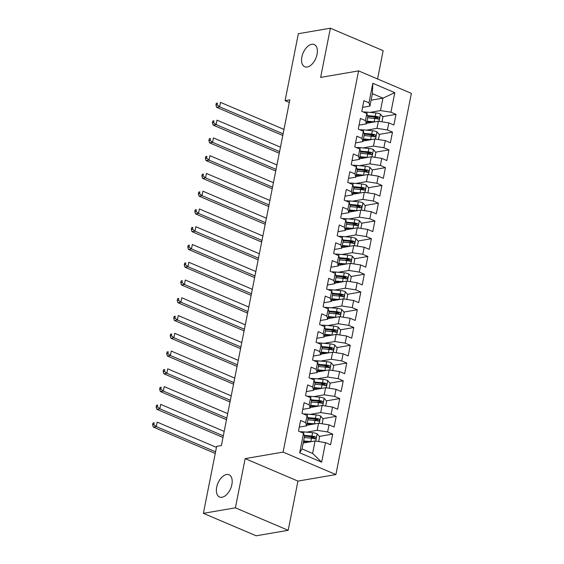 <?xml version="1.0" encoding="UTF-8"?>
<svg xmlns="http://www.w3.org/2000/svg" width="564" height="564" viewBox="0 0 564 564"><rect width="100%" height="100%" fill="white"/><g stroke="black" fill="none" stroke-linecap="round" stroke-linejoin="round"><path stroke-width="0.85" d="M307.225 67.01A12.084 6.895 113.1 0 1 304.743 66.763A12.084 6.895 113.1 0 1 302.396 54.934A12.084 6.895 113.1 0 1 311.723 44.274A12.084 6.895 113.1 0 1 314.204 44.521A12.084 6.895 113.1 0 1 316.552 56.351A12.084 6.895 113.1 0 1 307.225 67.01M222.033 497.251A12.084 6.895 113.1 0 1 219.551 497.004A12.084 6.895 113.1 0 1 217.203 485.174A12.084 6.895 113.1 0 1 226.538 474.514A12.084 6.895 113.1 0 1 229.019 474.768A12.084 6.895 113.1 0 1 231.36 486.598A12.084 6.895 113.1 0 1 222.033 497.251M377.563 78.96L383.16 50.668L330.377 28.2L298.349 33.706L285.088 100.674L289.318 102.472M335.89 474.571L411.375 93.356L358.584 70.888L283.1 452.095L335.89 474.571L297.94 481.092L245.15 458.617L235.407 507.826L288.197 530.294L297.94 481.092M288.197 530.294L256.176 535.8L203.385 513.332L235.407 507.826M321.642 462.149L299.674 452.793L303.538 433.258L304.504 436.501L302.043 448.937L312.597 453.428L321.642 462.149L325.513 442.606L330.574 444.763L332.689 434.104L327.621 431.946L329.031 424.847L334.092 426.997L336.207 416.345L331.138 414.188L332.548 407.081L337.61 409.238L339.725 398.579L334.656 396.421L336.066 389.315L341.128 391.472L343.236 380.813L338.174 378.656L339.584 371.549L344.646 373.706L346.754 363.047L341.692 360.897L343.095 353.79L348.164 355.947L350.272 345.288L345.21 343.131L346.613 336.024L351.682 338.181L353.79 327.522L348.728 325.365L350.131 318.258L355.2 320.415L357.308 309.756L352.246 307.606L353.649 300.499L358.718 302.649L360.826 291.997L355.764 289.84L357.167 282.733L362.236 284.89L364.344 274.231L359.275 272.074L360.685 264.967L365.747 267.124L367.862 256.465L362.793 254.308L364.203 247.208L369.265 249.358L371.38 238.706L366.311 236.549L367.721 229.442L372.783 231.6L374.898 220.94L369.829 218.783L371.239 211.676L376.301 213.834L378.416 203.174L373.347 201.017L374.757 193.91L379.819 196.068L381.927 185.408L376.865 183.258L378.275 176.151L383.337 178.309L385.445 167.649L380.383 165.492L381.793 158.385L386.855 160.543L388.963 149.883L383.901 147.726L385.304 140.619L390.373 142.777L392.481 132.117L387.419 129.96L388.822 122.86L393.891 125.011L395.999 114.358L382.625 116.656M371.098 100.188L382.949 98.15L394.807 92.658L372.832 83.303L368.962 102.845L363.9 100.688L361.785 111.348L366.854 113.505L365.444 120.611L360.382 118.454L358.267 129.114L363.336 131.271L361.926 138.377L356.864 136.22L354.756 146.873L359.818 149.03L358.408 156.136L353.346 153.979L351.238 164.639L356.3 166.796L354.89 173.902L349.828 171.745L347.72 182.405L352.782 184.562L351.379 191.668L346.31 189.511L344.202 200.171L349.264 202.321L347.861 209.427L342.792 207.27L340.684 217.93L345.746 220.087L344.343 227.193L339.274 225.036L337.166 235.696L342.228 237.853L340.825 244.959L335.756 242.802L333.648 253.462L338.71 255.619L337.307 262.718L332.238 260.568L330.13 271.221L335.199 273.378L333.789 280.484L328.727 278.327L326.612 288.987L331.681 291.144L330.271 298.25L325.209 296.093L323.094 306.753L328.163 308.91L326.753 316.016L321.691 313.859L319.577 324.519L324.645 326.669L323.235 333.775L318.174 331.618L316.059 342.277L321.127 344.435L319.717 351.541L314.656 349.384L312.548 360.043L317.61 362.201L316.2 369.307L311.138 367.15L309.03 377.809L314.092 379.96L312.682 387.066L307.62 384.916L305.512 395.568L310.574 397.726L309.171 404.832L304.102 402.675L301.994 413.334L307.056 415.492L305.653 422.598L300.584 420.441L298.476 431.1L303.538 433.258M394.807 92.658L390.937 112.201L395.999 114.358M203.385 513.332L216.647 446.357L221.384 445.546L289.833 99.856L285.088 100.674M366.522 123.283L378.374 121.246L376.964 128.352L366.431 130.157M388.822 122.86L378.374 121.246M387.419 129.96L376.964 128.352M372.832 83.303L372.388 93.659L369.928 106.088L362.581 107.35M368.962 102.845L369.928 106.088M363.004 141.042L374.856 139.005L373.446 146.111L362.913 147.923M385.304 140.619L374.856 139.005M383.901 147.726L373.446 146.111M366.854 113.505L367.813 116.748L366.41 123.854L359.064 125.116M365.444 120.611L366.41 123.854M359.487 158.808L371.338 156.771L369.935 163.877L359.395 165.689M381.793 158.385L371.338 156.771M380.383 165.492L369.935 163.877M363.336 131.271L364.295 134.514L362.892 141.62L355.546 142.882M361.926 138.377L362.892 141.62M355.969 176.574L367.82 174.537L366.417 181.643L355.884 183.448M378.275 176.151L367.82 174.537M376.865 183.258L366.417 181.643M359.818 149.03L360.784 152.28L359.374 159.379L352.028 160.648M358.408 156.136L359.374 159.379M352.451 194.333L364.302 192.296L362.899 199.402L352.366 201.214M374.757 193.91L364.302 192.296M373.347 201.017L362.899 199.402M356.3 166.796L357.266 170.039L355.856 177.145L348.51 178.407M354.89 173.902L355.856 177.145M348.933 212.099L360.784 210.062L359.381 217.168L348.848 218.98M371.239 211.676L360.784 210.062M369.829 218.783L359.381 217.168M352.782 184.562L353.748 187.805L352.338 194.911L344.992 196.173M351.379 191.668L352.338 194.911M345.415 229.865L357.266 227.828L355.863 234.934L345.33 236.739M367.721 229.442L357.266 227.828M366.311 236.549L355.863 234.934M349.264 202.321L350.23 205.571L348.82 212.677L341.474 213.939M347.861 209.427L348.82 212.677M341.904 247.624L353.755 245.594L352.345 252.693L341.812 254.505M364.203 247.208L353.755 245.594M362.793 254.308L352.345 252.693M345.746 220.087L346.712 223.33L345.302 230.436L337.956 231.698M344.343 227.193L345.302 230.436M338.386 265.39L350.237 263.353L348.827 270.459L338.294 272.271M360.685 264.967L350.237 263.353M359.275 272.074L348.827 270.459M342.228 237.853L343.194 241.096L341.784 248.202L334.438 249.464M340.825 244.959L341.784 248.202M334.868 283.156L346.719 281.119L345.309 288.225L334.776 290.037M357.167 282.733L346.719 281.119M355.764 289.84L345.309 288.225M338.71 255.619L339.676 258.862L338.266 265.968L330.92 267.23M337.307 262.718L338.266 265.968M331.35 300.922L343.201 298.885L341.791 305.991L331.258 307.796M353.649 300.499L343.201 298.885M352.246 307.606L341.791 305.991M335.199 273.378L336.158 276.621L334.755 283.727L327.402 284.989M333.789 280.484L334.755 283.727M327.832 318.681L339.683 316.644L338.273 323.75L327.74 325.562M350.131 318.258L339.683 316.644M348.728 325.365L338.273 323.75M331.681 291.144L332.64 294.387L331.237 301.493L323.884 302.755M330.271 298.25L331.237 301.493M324.314 336.447L336.165 334.41L334.755 341.516L324.222 343.328M346.613 336.024L336.165 334.41M345.21 343.131L334.755 341.516M328.163 308.91L329.122 312.153L327.719 319.259L320.373 320.521M326.753 316.016L327.719 319.259M320.796 354.213L332.647 352.176L331.237 359.282L320.704 361.087M343.095 353.79L332.647 352.176M341.692 360.897L331.237 359.282M324.645 326.669L325.604 329.919L324.201 337.018L316.855 338.287M323.235 333.775L324.201 337.018M317.278 371.972L329.129 369.935L327.726 377.041L317.194 378.853M339.584 371.549L329.129 369.935M338.174 378.656L327.726 377.041M321.127 344.435L322.086 347.678L320.683 354.784L313.337 356.046M319.717 351.541L320.683 354.784M313.76 389.738L325.611 387.701L324.208 394.807L313.676 396.619M336.066 389.315L325.611 387.701M334.656 396.421L324.208 394.807M317.61 362.201L318.575 365.444L317.165 372.55L309.819 373.812M316.2 369.307L317.165 372.55M310.242 407.504L322.093 405.467L320.69 412.573L310.158 414.385M332.548 407.081L322.093 405.467M331.138 414.188L320.69 412.573M314.092 379.96L315.057 383.21L313.647 390.316L306.301 391.578M312.682 387.066L313.647 390.316M306.724 425.263L318.575 423.233L317.172 430.332L306.64 432.144M329.031 424.847L318.575 423.233M327.621 431.946L317.172 430.332M310.574 397.726L311.539 400.969L310.129 408.075L302.783 409.337M309.171 404.832L310.129 408.075M303.206 443.029L315.057 440.992L312.597 453.428M325.513 442.606L315.057 440.992M307.056 415.492L308.022 418.735L306.612 425.841L299.265 427.103M305.653 422.598L306.612 425.841M245.15 458.617L283.1 452.095M330.377 28.2L320.634 77.409L358.584 70.888M369.949 112.398L380.481 110.586L382.949 98.15L372.388 93.659M299.674 452.793L302.043 448.937M390.937 112.201L380.481 110.586M332.689 434.104L319.309 436.402M314.113 437.297L309.784 438.038M336.207 416.345L322.827 418.643M317.631 419.531L313.302 420.279M339.725 398.579L326.344 400.877M321.149 401.772L316.82 402.513M343.236 380.813L329.862 383.111M324.66 384.006L320.338 384.747M346.754 363.047L333.38 365.352M328.178 366.24L323.856 366.988M350.272 345.288L336.898 347.586M331.695 348.481L327.374 349.222M353.79 327.522L340.416 329.82M335.213 330.716L330.892 331.456M357.308 309.756L343.934 312.054M338.731 312.949L334.41 313.697M360.826 291.997L347.452 294.295M342.249 295.183L337.928 295.931M364.344 274.231L350.963 276.529M345.767 277.425L341.446 278.165M367.862 256.465L354.481 258.763M349.285 259.659L344.957 260.399M371.38 238.706L357.999 241.004M352.803 241.893L348.474 242.64M374.898 220.94L361.517 223.238M356.321 224.134L351.992 224.874M378.416 203.174L365.035 205.472M359.839 206.368L355.51 207.108M381.927 185.408L368.553 187.706M363.35 188.602L359.028 189.349M385.445 167.649L372.071 169.947M366.868 170.843L362.546 171.583M388.963 149.883L375.589 152.181M370.386 153.077L366.064 153.817M392.481 132.117L379.107 134.415M373.904 135.311L369.582 136.058M377.422 117.545L373.1 118.292M318.653 441.549L319.605 436.755L317.102 433.765A5.005 1.417 -168.8 0 0 312.59 432.694L303.918 431.897A14.445 4.096 -168.8 0 0 299.985 431.742M311.356 441.633A5.005 1.417 -168.8 0 0 310.834 441.577L303.629 440.914M308.578 442.106L303.488 441.64M304.299 437.537L311.504 438.2A5.005 1.417 11.2 0 1 314.797 438.841C316.228 438.566 316.369 437.854 315.213 436.705A5.005 1.417 -168.8 0 0 311.92 436.064L304.165 435.352M304.391 436.113L312.625 436.874A2.552 0.726 11.2 0 1 313.506 437.001L314.472 438.193M314.797 438.841L315.276 438.877M216.442 447.358L157.173 422.126L156.291 426.567L153.33 427.075L215.244 453.435M215.568 451.799L156.291 426.567L153.81 424.6L154.162 422.824L152.978 423.028L152.625 424.805L153.81 424.6M152.978 423.028L154.162 422.824M152.625 424.805L153.33 427.075M322.171 423.783L323.123 418.989L320.62 415.999A5.005 1.417 -168.8 0 0 316.108 414.928L307.436 414.131A14.445 4.096 -168.8 0 0 303.502 413.976M314.874 423.867A5.005 1.417 -168.8 0 0 314.352 423.811L307.147 423.148M312.096 424.347L306.999 423.874M307.817 419.771L315.022 420.434A5.005 1.417 11.2 0 1 318.315 421.075C319.746 420.8 319.887 420.088 318.731 418.946A5.005 1.417 -168.8 0 0 315.438 418.305L307.683 417.593M307.909 418.354L316.143 419.108A2.552 0.726 11.2 0 1 317.024 419.235L317.99 420.427M318.315 421.075L318.794 421.111M224.19 431.397L160.691 404.367L159.809 408.808L156.848 409.316L221.694 436.917A14.163 4.018 -168.8 0 0 222.992 437.438M223.309 435.838L159.809 408.808L157.328 406.834L157.68 405.058L156.496 405.262L156.143 407.039L157.328 406.834M156.496 405.262L157.68 405.058M156.143 407.039L156.848 409.316M325.689 406.024L326.641 401.23L324.138 398.233A5.005 1.417 -168.8 0 0 319.626 397.162L310.954 396.365A14.445 4.096 -168.8 0 0 307.02 396.217M318.392 406.101A5.005 1.417 -168.8 0 0 317.87 406.045L310.665 405.382M315.614 406.581L310.517 406.115M311.335 402.012L318.533 402.668A5.005 1.417 11.2 0 1 321.825 403.309C323.264 403.034 323.405 402.329 322.248 401.18A5.005 1.417 -168.8 0 0 318.956 400.539L311.201 399.827M311.427 400.588L319.661 401.342A2.552 0.726 11.2 0 1 320.542 401.476L321.501 402.661M321.825 403.309L322.312 403.352M227.708 413.631L164.209 386.601L163.327 391.042L160.366 391.55L225.205 419.158A14.163 4.018 -168.8 0 0 226.509 419.672M226.827 418.072L163.327 391.042L160.846 389.075L161.198 387.299L160.014 387.496L159.661 389.273L160.846 389.075M160.014 387.496L161.198 387.299M159.661 389.273L160.366 391.55M329.207 388.258L330.151 383.464L327.656 380.474A5.005 1.417 -168.8 0 0 323.144 379.403L314.472 378.606A14.445 4.096 -168.8 0 0 310.538 378.451M321.91 388.335A5.005 1.417 -168.8 0 0 321.388 388.279L314.183 387.623M319.132 388.815L314.035 388.349M314.846 384.246L322.051 384.909A5.005 1.417 11.2 0 1 325.343 385.55C326.782 385.275 326.923 384.563 325.766 383.414A5.005 1.417 -168.8 0 0 322.474 382.773L314.712 382.061M314.945 382.822L323.179 383.583A2.552 0.726 11.2 0 1 324.06 383.71L325.019 384.902M325.343 385.55L325.83 385.586M231.226 395.865L167.727 368.835L166.845 373.276L163.877 373.784L228.723 401.392A14.163 4.018 -168.8 0 0 230.027 401.906M230.345 400.306L166.845 373.276L164.364 371.309L164.716 369.533L163.532 369.737L163.179 371.514L164.364 371.309M163.532 369.737L164.716 369.533M163.179 371.514L163.877 373.784M332.725 370.492L333.669 365.698L331.167 362.708A5.005 1.417 -168.8 0 0 326.662 361.637L317.99 360.84A14.445 4.096 -168.8 0 0 314.056 360.685M325.428 370.576A5.005 1.417 -168.8 0 0 324.899 370.52L317.701 369.857M322.65 371.049L317.553 370.583M318.364 366.48L325.569 367.143A5.005 1.417 11.2 0 1 328.861 367.784C330.3 367.509 330.441 366.797 329.284 365.655A5.005 1.417 -168.8 0 0 325.992 365.014L318.23 364.302M318.456 365.063L326.697 365.817A2.552 0.726 11.2 0 1 327.578 365.944L328.537 367.136M328.861 367.784L329.348 367.82M234.744 378.106L171.244 351.069L170.363 355.51L167.395 356.025L232.241 383.626A14.163 4.018 -168.8 0 0 233.545 384.147M233.863 382.547L170.363 355.51L167.882 353.543L168.234 351.767L167.05 351.971L166.697 353.748L167.882 353.543M167.05 351.971L168.234 351.767M166.697 353.748L167.395 356.025M336.243 352.726L337.187 347.932L334.685 344.942A5.005 1.417 -168.8 0 0 330.18 343.871L321.508 343.074A14.445 4.096 -168.8 0 0 317.574 342.919M328.946 352.81A5.005 1.417 -168.8 0 0 328.417 352.754L321.219 352.091M326.168 353.29L321.071 352.817M321.882 348.721L329.087 349.377A5.005 1.417 11.2 0 1 332.379 350.018C333.817 349.743 333.958 349.031 332.802 347.889A5.005 1.417 -168.8 0 0 329.51 347.248L321.748 346.536M321.974 347.297L330.215 348.051A2.552 0.726 11.2 0 1 331.096 348.178L332.055 349.37M332.379 350.018L332.866 350.054M238.262 360.34L174.762 333.31L173.881 337.751L170.913 338.259L235.759 365.86A14.163 4.018 -168.8 0 0 237.063 366.381M237.381 364.781L173.881 337.751L171.4 335.777L171.752 334.001L170.568 334.205L170.215 335.982L171.4 335.777M170.568 334.205L171.752 334.001M170.215 335.982L170.913 338.259M339.761 334.967L340.705 330.173L338.203 327.176A5.005 1.417 -168.8 0 0 333.698 326.105L325.026 325.315A14.445 4.096 -168.8 0 0 321.092 325.16M332.457 335.044A5.005 1.417 -168.8 0 0 331.935 334.988L324.73 334.332M329.686 335.524L324.589 335.058M325.4 330.955L332.605 331.618A5.005 1.417 11.2 0 1 335.897 332.259C337.328 331.984 337.469 331.272 336.32 330.123A5.005 1.417 -168.8 0 0 333.028 329.482L325.266 328.77M325.491 329.531L333.733 330.285A2.552 0.726 11.2 0 1 334.614 330.419L335.573 331.604M335.897 332.259L336.384 332.295M241.773 342.574L178.273 315.544L177.399 319.985L174.431 320.493L239.277 348.101A14.163 4.018 -168.8 0 0 240.581 348.615M240.898 347.015L177.399 319.985L174.918 318.018L175.27 316.242L174.086 316.446L173.733 318.223L174.918 318.018M174.086 316.446L175.27 316.242M173.733 318.223L174.431 320.493M343.272 317.201L344.223 312.407L341.721 309.417A5.005 1.417 -168.8 0 0 337.216 308.346L328.544 307.549A14.445 4.096 -168.8 0 0 324.61 307.394M335.975 317.285A5.005 1.417 -168.8 0 0 335.453 317.229L328.248 316.566M333.204 317.758L328.107 317.292M328.918 313.189L336.123 313.852A5.005 1.417 11.2 0 1 339.415 314.493C340.846 314.218 340.987 313.506 339.838 312.357A5.005 1.417 -168.8 0 0 336.546 311.716L328.784 311.011M329.009 311.772L337.251 312.526A2.552 0.726 11.2 0 1 338.132 312.653L339.091 313.845M339.415 314.493L339.902 314.529M245.291 324.815L181.791 297.778L180.917 302.219L177.949 302.734L242.795 330.335A14.163 4.018 -168.8 0 0 244.099 330.856M244.416 329.249L180.917 302.219L178.435 300.252L178.788 298.476L177.597 298.68L177.251 300.457L178.435 300.252M177.597 298.68L178.788 298.476M177.251 300.457L177.949 302.734M346.789 299.435L347.741 294.641L345.238 291.651A5.005 1.417 -168.8 0 0 340.734 290.58L332.062 289.783A14.445 4.096 -168.8 0 0 328.128 289.628M339.493 299.519A5.005 1.417 -168.8 0 0 338.971 299.463L331.766 298.8M336.715 299.999L331.625 299.526M332.436 295.423L339.641 296.086A5.005 1.417 11.2 0 1 342.933 296.727C344.364 296.452 344.505 295.74 343.356 294.598A5.005 1.417 -168.8 0 0 340.064 293.957L332.302 293.245M332.527 294.006L340.769 294.76A2.552 0.726 11.2 0 1 341.65 294.887L342.609 296.079M342.933 296.727L343.42 296.763M248.809 307.049L185.309 280.019L184.435 284.46L181.467 284.968L246.313 312.569A14.163 4.018 -168.8 0 0 247.617 313.091M247.934 311.49L184.435 284.46L181.953 282.486L182.306 280.71L181.114 280.914L180.769 282.691L181.953 282.486M181.114 280.914L182.306 280.71M180.769 282.691L181.467 284.968M350.307 281.676L351.259 276.882L348.756 273.885A5.005 1.417 -168.8 0 0 344.251 272.814L335.58 272.024A14.445 4.096 -168.8 0 0 331.646 271.869M343.011 281.753A5.005 1.417 -168.8 0 0 342.489 281.697L335.284 281.034M340.233 282.233L335.143 281.767M335.954 277.664L343.159 278.32A5.005 1.417 11.2 0 1 346.451 278.961C347.882 278.686 348.023 277.981 346.874 276.832A5.005 1.417 -168.8 0 0 343.582 276.191L335.82 275.479M336.045 276.24L344.287 276.994A2.552 0.726 11.2 0 1 345.168 277.128L346.127 278.313M346.451 278.961L346.938 279.004M252.327 289.283L188.827 262.253L187.946 266.694L184.985 267.202L249.831 294.81A14.163 4.018 -168.8 0 0 251.128 295.324M251.445 293.724L187.946 266.694L185.471 264.727L185.824 262.951L184.632 263.155L184.28 264.932L185.471 264.727M184.632 263.155L185.824 262.951M184.28 264.932L184.985 267.202M353.825 263.91L354.777 259.116L352.274 256.127A5.005 1.417 -168.8 0 0 347.762 255.055L339.098 254.258A14.445 4.096 -168.8 0 0 335.157 254.103M346.529 263.994A5.005 1.417 -168.8 0 0 346.007 263.931L338.802 263.275M343.751 264.467L338.661 264.001M339.472 259.898L346.677 260.561A5.005 1.417 11.2 0 1 349.969 261.202C351.4 260.928 351.541 260.216 350.392 259.066A5.005 1.417 -168.8 0 0 347.1 258.425L339.338 257.713M339.563 258.474L347.805 259.236A2.552 0.726 11.2 0 1 348.686 259.362L349.645 260.554M349.969 261.202L350.455 261.238M255.844 271.517L192.345 244.487L191.464 248.928L188.503 249.436L253.349 277.044A14.163 4.018 -168.8 0 0 254.646 277.558M254.963 275.958L191.464 248.928L188.989 246.962L189.335 245.185L188.15 245.389L187.798 247.166L188.989 246.962M188.15 245.389L189.335 245.185M187.798 247.166L188.503 249.436M357.343 246.144L358.295 241.35L355.792 238.361A5.005 1.417 -168.8 0 0 351.28 237.289L342.609 236.492A14.445 4.096 -168.8 0 0 338.675 236.337M350.047 246.228A5.005 1.417 -168.8 0 0 349.525 246.172L342.32 245.509M347.269 246.708L342.179 246.235M342.99 242.132L350.195 242.795A5.005 1.417 11.2 0 1 353.487 243.436C354.918 243.162 355.059 242.449 353.91 241.307A5.005 1.417 -168.8 0 0 350.618 240.666L342.856 239.954M343.081 240.715L351.323 241.47A2.552 0.726 11.2 0 1 352.197 241.596L353.163 242.788M353.487 243.436L353.966 243.472M259.362 253.758L195.863 226.728L194.982 231.162L192.021 231.677L256.867 259.278A14.163 4.018 -168.8 0 0 258.164 259.8M258.481 258.199L194.982 231.162L192.5 229.196L192.853 227.419L191.668 227.623L191.316 229.4L192.5 229.196M191.668 227.623L192.853 227.419M191.316 229.4L192.021 231.677M360.861 228.385L361.813 223.584L359.31 220.594A5.005 1.417 -168.8 0 0 354.798 219.523L346.127 218.726A14.445 4.096 -168.8 0 0 342.193 218.578M353.565 228.462A5.005 1.417 -168.8 0 0 353.043 228.406L345.838 227.743M350.787 228.942L345.69 228.476M346.507 224.373L353.713 225.029A5.005 1.417 11.2 0 1 357.005 225.671C358.436 225.396 358.577 224.691 357.421 223.541A5.005 1.417 -168.8 0 0 354.129 222.9L346.374 222.188M346.599 222.949L354.834 223.704A2.552 0.726 11.2 0 1 355.715 223.837L356.681 225.022M357.005 225.671L357.484 225.706M262.88 235.992L199.381 208.962L198.5 213.403L195.539 213.911L260.385 241.512A14.163 4.018 -168.8 0 0 261.682 242.034M261.999 240.433L198.5 213.403L196.018 211.429L196.371 209.66L195.186 209.857L194.834 211.634L196.018 211.429M195.186 209.857L196.371 209.66M194.834 211.634L195.539 213.911M364.379 210.619L365.331 205.825L362.828 202.836A5.005 1.417 -168.8 0 0 358.316 201.764L349.645 200.967A14.445 4.096 -168.8 0 0 345.711 200.812M357.082 210.696A5.005 1.417 -168.8 0 0 356.561 210.64L349.356 209.984M354.305 211.176L349.208 210.71M350.025 206.607L357.231 207.27A5.005 1.417 11.2 0 1 360.516 207.912C361.954 207.637 362.095 206.925 360.939 205.775A5.005 1.417 -168.8 0 0 357.647 205.134L349.892 204.422M350.117 205.183L358.351 205.945A2.552 0.726 11.2 0 1 359.233 206.071L360.199 207.263M360.516 207.912L361.002 207.947M266.398 218.226L202.899 191.196L202.018 195.637L199.057 196.145L263.903 223.753A14.163 4.018 -168.8 0 0 265.2 224.268M265.517 222.667L202.018 195.637L199.536 193.671L199.889 191.894L198.704 192.098L198.352 193.875L199.536 193.671M198.704 192.098L199.889 191.894M198.352 193.875L199.057 196.145M367.897 192.853L368.849 188.059L366.346 185.07A5.005 1.417 -168.8 0 0 361.834 183.998L353.163 183.201A14.445 4.096 -168.8 0 0 349.229 183.046M360.6 192.937A5.005 1.417 -168.8 0 0 360.079 192.881L352.874 192.218M357.823 193.41L352.726 192.944M353.543 188.841L360.741 189.504A5.005 1.417 11.2 0 1 364.034 190.146C365.472 189.871 365.613 189.159 364.457 188.016A5.005 1.417 -168.8 0 0 361.164 187.375L353.409 186.663M353.635 187.424L361.869 188.179A2.552 0.726 11.2 0 1 362.751 188.305L363.709 189.497M364.034 190.146L364.52 190.181M269.916 200.467L206.417 173.43L205.536 177.871L202.568 178.386L267.414 205.987A14.163 4.018 -168.8 0 0 268.718 206.509M269.035 204.908L205.536 177.871L203.054 175.905L203.407 174.128L202.222 174.332L201.87 176.109L203.054 175.905M202.222 174.332L203.407 174.128M201.87 176.109L202.568 178.386M371.415 175.087L372.36 170.293L369.857 167.304A5.005 1.417 -168.8 0 0 365.352 166.232L356.681 165.435A14.445 4.096 -168.8 0 0 352.747 165.28M364.118 175.171A5.005 1.417 -168.8 0 0 363.597 175.115L356.392 174.452M361.341 175.651L356.244 175.178M357.054 171.082L364.259 171.738A5.005 1.417 11.2 0 1 367.552 172.38C368.99 172.105 369.131 171.393 367.975 170.25A5.005 1.417 -168.8 0 0 364.682 169.609L356.92 168.897M357.146 169.658L365.387 170.413A2.552 0.726 11.2 0 1 366.269 170.54L367.227 171.731M367.552 172.38L368.038 172.415M273.434 182.701L209.935 155.671L209.054 160.113L206.086 160.62L270.931 188.221A14.163 4.018 -168.8 0 0 272.236 188.743M272.553 187.142L209.054 160.113L206.572 158.139L206.925 156.362L205.74 156.566L205.388 158.343L206.572 158.139M205.74 156.566L206.925 156.362M205.388 158.343L206.086 160.62M374.933 157.328L375.878 152.534L373.375 149.538A5.005 1.417 -168.8 0 0 368.87 148.466L360.199 147.676A14.445 4.096 -168.8 0 0 356.265 147.521M367.636 157.405A5.005 1.417 -168.8 0 0 367.108 157.349L359.91 156.693M364.859 157.885L359.762 157.419M360.572 153.316L367.777 153.979A5.005 1.417 11.2 0 1 371.07 154.614C372.508 154.339 372.649 153.634 371.493 152.484A5.005 1.417 -168.8 0 0 368.2 151.843L360.438 151.131M360.664 151.892L368.905 152.647A2.552 0.726 11.2 0 1 369.787 152.781L370.745 153.965M371.07 154.614L371.556 154.656M276.952 164.935L213.453 137.905L212.572 142.347L209.604 142.854L274.449 170.462A14.163 4.018 -168.8 0 0 275.754 170.977M276.071 169.376L212.572 142.347L210.09 140.38L210.442 138.603L209.258 138.807L208.906 140.584L210.09 140.38M209.258 138.807L210.442 138.603M208.906 140.584L209.604 142.854M378.451 139.562L379.396 134.768L376.893 131.779A5.005 1.417 -168.8 0 0 372.388 130.707L363.717 129.91A14.445 4.096 -168.8 0 0 359.783 129.755M371.147 139.646A5.005 1.417 -168.8 0 0 370.626 139.59L363.42 138.927M368.377 140.119L363.279 139.653M364.09 135.55L371.295 136.213A5.005 1.417 11.2 0 1 374.588 136.855C376.026 136.58 376.167 135.868 375.011 134.718A5.005 1.417 -168.8 0 0 371.718 134.077L363.956 133.365M364.182 134.133L372.423 134.888A2.552 0.726 11.2 0 1 373.305 135.015L374.263 136.206M374.588 136.855L375.074 136.89M280.463 147.169L216.971 120.139L216.09 124.581L213.121 125.095L277.967 152.696A14.163 4.018 -168.8 0 0 279.272 153.211M279.589 151.61L216.09 124.581L213.608 122.614L213.96 120.837L212.776 121.041L212.424 122.818L213.608 122.614M212.776 121.041L213.96 120.837M212.424 122.818L213.121 125.095M381.969 121.796L382.914 117.002L380.411 114.013A5.005 1.417 -168.8 0 0 375.906 112.941L367.234 112.144A14.445 4.096 -168.8 0 0 363.301 111.989M374.665 121.88A5.005 1.417 -168.8 0 0 374.144 121.824L366.938 121.161M371.895 122.36L366.797 121.887M367.608 117.784L374.813 118.447A5.005 1.417 11.2 0 1 378.106 119.089C379.537 118.814 379.678 118.102 378.529 116.959A5.005 1.417 -168.8 0 0 375.236 116.318L367.474 115.606M367.7 116.367L375.941 117.122A2.552 0.726 11.2 0 1 376.822 117.249L377.781 118.44M378.106 119.089L378.592 119.124M283.981 129.41L220.482 102.38L219.607 106.822L216.639 107.329L281.485 134.93A14.163 4.018 -168.8 0 0 282.79 135.452M283.107 133.851L219.607 106.822L217.126 104.848L217.478 103.071L216.294 103.275L215.941 105.052L217.126 104.848M216.294 103.275L217.478 103.071M215.941 105.052L216.639 107.329M315.727 441.097L317.165 433.836M303.608 433.483L303.918 431.897M311.92 436.064L312.59 432.694M310.834 441.577L311.504 438.2M313.506 437.001L315.213 436.705M319.245 423.331L320.683 416.077M307.126 415.717L307.436 414.131M315.438 418.305L316.108 414.928M314.352 423.811L315.022 420.434M317.024 419.235L318.731 418.946M322.763 405.565L324.201 398.311M310.644 397.951L310.954 396.365M318.956 400.539L319.626 397.162M317.87 406.045L318.533 402.668M320.542 401.476L322.248 401.18M326.281 387.806L327.712 380.545M314.162 380.192L314.472 378.606M322.474 382.773L323.144 379.403M321.388 388.279L322.051 384.909M324.06 383.71L325.766 383.414M329.799 370.04L331.23 362.779M317.68 362.426L317.99 360.84M325.992 365.014L326.662 361.637M324.899 370.52L325.569 367.143M327.578 365.944L329.284 365.655M333.31 352.274L334.748 345.02M321.191 344.66L321.508 343.074M329.51 347.248L330.18 343.871M328.417 352.754L329.087 349.377M331.096 348.178L332.802 347.889M336.828 334.515L338.266 327.254M324.709 326.901L325.026 325.315M333.028 329.482L333.698 326.105M331.935 334.988L332.605 331.618M334.614 330.419L336.32 330.123M340.346 316.749L341.784 309.488M328.227 309.135L328.544 307.549M336.546 311.716L337.216 308.346M335.453 317.229L336.123 313.852M338.132 312.653L339.838 312.357M343.864 298.983L345.302 291.729M331.745 291.369L332.062 289.783M340.064 293.957L340.734 290.58M338.971 299.463L339.641 296.086M341.65 294.887L343.356 294.598M347.382 281.224L348.82 273.963M335.263 273.603L335.58 272.024M343.582 276.191L344.251 272.814M342.489 281.697L343.159 278.32M345.168 277.128L346.874 276.832M350.9 263.458L352.338 256.197M338.781 255.844L339.098 254.258M347.1 258.425L347.762 255.055M346.007 263.931L346.677 260.561M348.686 259.362L350.392 259.066M354.418 245.692L355.856 238.438M342.299 238.078L342.609 236.492M350.618 240.666L351.28 237.289M349.525 246.172L350.195 242.795M352.197 241.596L353.91 241.307M357.936 227.927L359.374 220.672M345.817 220.312L346.127 218.726M354.129 222.9L354.798 219.523M353.043 228.406L353.713 225.029M355.715 223.837L357.421 223.541M361.454 210.168L362.892 202.906M349.335 202.554L349.645 200.967M357.647 205.134L358.316 201.764M356.561 210.64L357.231 207.27M359.233 206.071L360.939 205.775M364.971 192.402L366.41 185.14M352.852 184.788L353.163 183.201M361.164 187.375L361.834 183.998M360.079 192.881L360.741 189.504M362.751 188.305L364.457 188.016M368.489 174.636L369.921 167.381M356.37 167.022L356.681 165.435M364.682 169.609L365.352 166.232M363.597 175.115L364.259 171.738M366.269 170.54L367.975 170.25M372 156.877L373.439 149.615M359.888 149.263L360.199 147.676M368.2 151.843L368.87 148.466M367.108 157.349L367.777 153.979M369.787 152.781L371.493 152.484M375.518 139.111L376.956 131.849M363.399 131.497L363.717 129.91M371.718 134.077L372.388 130.707M370.626 139.59L371.295 136.213M373.305 135.015L375.011 134.718M379.036 121.345L380.474 114.09M366.917 113.731L367.234 112.144M375.236 116.318L375.906 112.941M374.144 121.824L374.813 118.447M376.822 117.249L378.529 116.959"/></g></svg>
